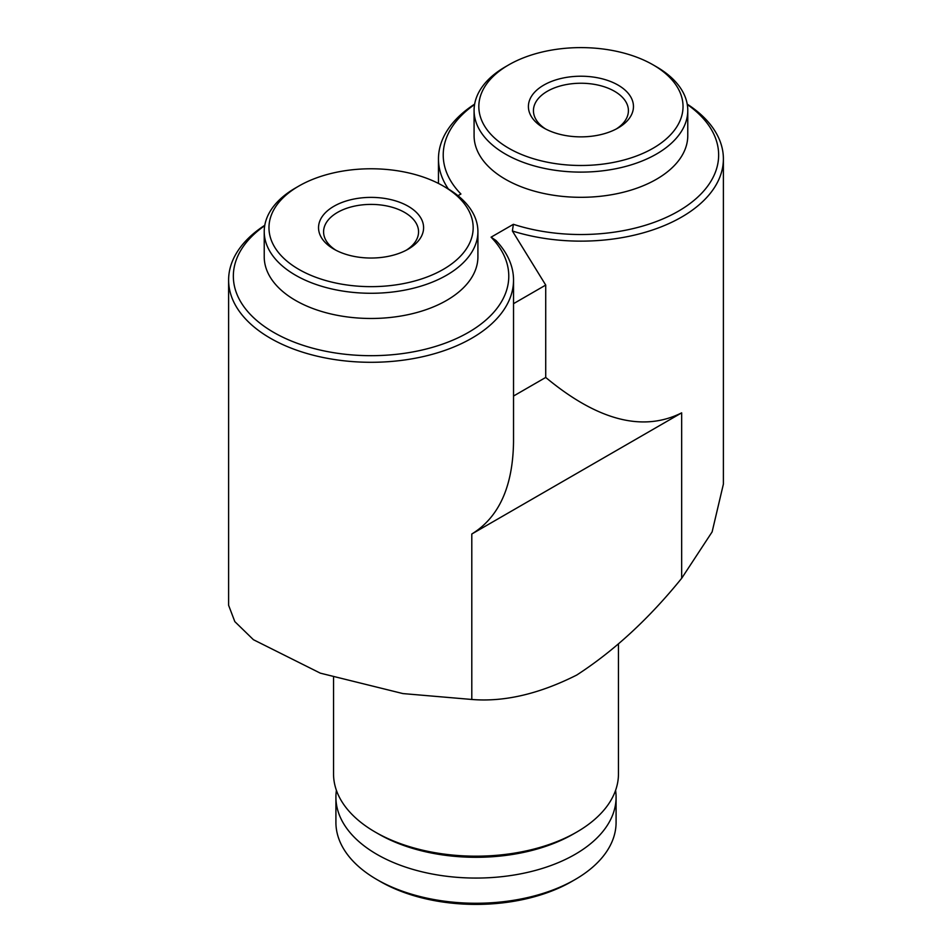 <?xml version="1.0" encoding="UTF-8"?>
<svg xmlns="http://www.w3.org/2000/svg" width="952" height="952" viewBox="0 0 952 952"><rect width="100%" height="100%" fill="white"/><g stroke="black" fill="none" stroke-linecap="round" stroke-linejoin="round"><path stroke-width="1.43" d="M491.077 237.179L495.956 240.475A142.455 82.253 180 0 1 513.533 280.055A142.455 82.253 180 0 1 371.066 362.295A142.455 82.253 180 0 1 228.611 280.055L228.611 605.282L234.823 621.608L253.422 639.708L320.324 673.159L402.91 693.58L471.799 699.47C504.167 702.124 539.153 693.984 576.733 675.051C614.016 650.906 648.99 618.657 681.668 578.304L712.12 531.894L723.389 484.116L723.389 158.889A142.455 82.253 180 0 1 512.39 230.991L513.39 224.303L491.077 237.179A137.707 79.504 180 0 1 452.854 340.138A137.707 79.504 180 0 1 271.165 330.903A137.707 79.504 180 0 1 264.715 225.66M513.533 280.055L513.533 441.787C512.89 486.543 498.991 517.281 471.799 534.012L681.668 412.847C642.886 432.315 597.57 420.51 545.722 377.444L545.722 285.076L512.39 230.991M513.533 303.664L545.722 285.076M513.533 396.032L545.722 377.444M618.455 644.254L618.455 773.917A142.455 82.253 180 0 1 576.733 832.084A142.455 82.253 180 0 1 375.267 832.084A142.455 82.253 180 0 1 333.545 773.917L333.545 677.538M576.733 832.084L573.378 834.011A137.707 79.504 180 0 1 378.622 834.011L375.267 832.084M615.587 790.362A140.087 80.872 180 0 1 616.087 797.181A140.087 80.872 180 0 1 476 878.065A140.087 80.872 180 0 1 335.913 797.181A140.087 80.872 180 0 1 336.413 790.362M616.087 797.181L616.087 822.385A140.087 80.872 180 0 1 575.056 879.577A140.087 80.872 180 0 1 376.944 879.577A140.087 80.872 180 0 1 335.913 822.385L335.913 797.181M575.056 879.577L571.7 881.516A135.339 78.135 180 0 1 380.3 881.516L376.944 879.577M457.983 195.707L460.923 194.006A137.707 79.504 180 0 1 474.584 104.506M687.284 104.506A137.707 79.504 180 0 1 686.475 206.084A137.707 79.504 180 0 1 513.39 224.303M228.611 280.055A142.455 82.253 180 0 1 264.787 225.291M446.619 187.972L443.263 186.033A102.102 58.941 180 0 1 443.263 269.392A102.102 58.941 180 0 1 298.88 269.392A102.102 58.941 180 0 1 298.88 186.033A102.102 58.941 180 0 1 443.263 186.033L446.619 187.96A106.85 61.69 180 0 1 446.619 187.972A106.85 61.69 180 0 1 477.916 231.586A106.85 61.69 180 0 1 371.066 293.275A106.85 61.69 180 0 1 264.228 231.586A106.85 61.69 180 0 1 295.513 187.972L298.88 186.033M408.206 206.263A52.527 30.321 180 0 1 408.206 249.15A52.527 30.321 180 0 1 333.926 249.15A52.527 30.321 180 0 1 333.926 206.263A52.527 30.321 180 0 1 408.206 206.263M477.916 231.586L477.916 256.79A106.85 61.69 180 0 1 371.066 318.48A106.85 61.69 180 0 1 264.228 256.79L264.228 231.586M448.356 188.996A142.455 82.253 180 0 1 438.467 158.889A142.455 82.253 180 0 1 474.643 104.125M687.213 104.125A142.455 82.253 180 0 1 723.389 158.889M656.487 66.807L653.12 64.867A102.102 58.941 180 0 1 653.12 148.226A102.102 58.941 180 0 1 508.737 148.226A102.102 58.941 180 0 1 508.737 64.867A102.102 58.941 180 0 1 653.12 64.867L656.487 66.807A106.85 61.69 180 0 1 687.772 110.42A106.85 61.69 180 0 1 580.934 172.11A106.85 61.69 180 0 1 474.084 110.42A106.85 61.69 180 0 1 505.381 66.807L508.737 64.867M618.074 85.097A52.527 30.321 180 0 1 618.074 127.984A52.527 30.321 180 0 1 543.794 127.984A52.527 30.321 180 0 1 543.794 85.097A52.527 30.321 180 0 1 618.074 85.097M687.772 110.42L687.772 135.624A106.85 61.69 180 0 1 580.934 197.314A106.85 61.69 180 0 1 474.084 135.624L474.084 110.42M335.794 250.174A47.481 27.418 180 0 1 323.585 231.824A47.481 27.418 180 0 1 352.894 206.489A47.481 27.418 180 0 1 404.648 212.439A47.481 27.418 180 0 1 418.559 231.824A47.481 27.418 180 0 1 406.337 250.174M545.663 129.02A47.481 27.418 180 0 1 533.441 110.658A47.481 27.418 180 0 1 562.763 85.323A47.481 27.418 180 0 1 614.504 91.273A47.481 27.418 180 0 1 628.415 110.658A47.481 27.418 180 0 1 616.206 129.02M471.799 699.47L471.799 534.012M681.668 578.304L681.668 412.847M438.467 158.889L438.467 183.439"/></g></svg>
